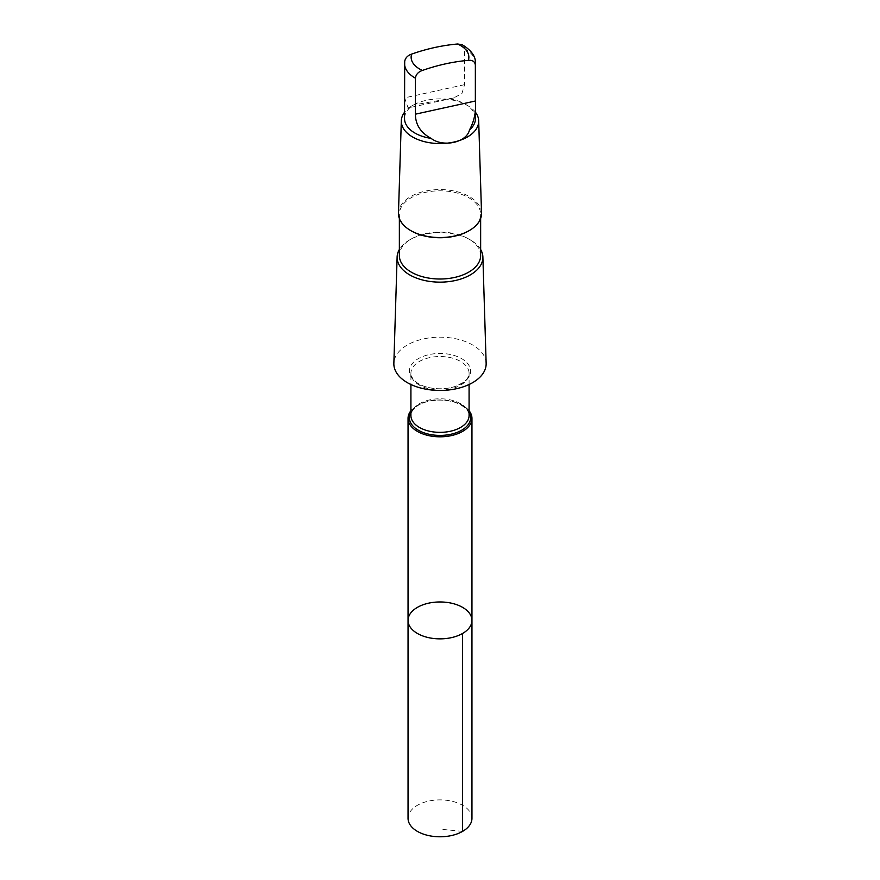 <?xml version="1.0" encoding="UTF-8"?>
<svg xmlns="http://www.w3.org/2000/svg" width="880" height="880" viewBox="0 0 880 880"><rect width="100%" height="100%" fill="white"/><g stroke="black" fill="none" stroke-linecap="round" stroke-linejoin="round"><path stroke-width="0.66" stroke-dasharray="4.4 3.3" d="M471.955 818.345A31.955 18.447 0 0 0 465.333 807.092A31.955 18.447 0 0 0 429.715 800.877A31.955 18.447 0 0 0 408.045 818.345M475.464 118.569A35.464 20.471 0 0 0 465.08 104.093A35.464 20.471 0 0 0 448.899 98.747L413.292 105.05L408.1 107.976L404.646 97.845L404.69 61.138M410.531 107.184A35.464 20.471 0 0 0 404.536 118.569M469.084 410.729A31.955 18.447 0 0 0 440 399.916A31.955 18.447 0 0 0 410.916 410.729M408.045 620.411A31.955 18.447 180 0 1 440 601.964A31.955 18.447 180 0 1 471.955 620.411M486.145 363.341A46.156 26.642 0 0 0 440 337.172A46.156 26.642 0 0 0 393.855 363.341M480.645 249.48A42.878 24.761 0 0 0 470.327 239.877A42.878 24.761 0 0 0 409.673 239.877A42.878 24.761 0 0 0 399.355 249.48M480.645 255.552A40.645 23.463 0 0 0 468.732 238.964A40.645 23.463 0 0 0 411.268 238.964A40.645 23.463 0 0 0 399.355 255.552M469.051 230.692A40.645 23.463 0 0 0 480.645 214.28A40.645 23.463 0 0 0 440 190.817A40.645 23.463 0 0 0 399.355 214.28A40.645 23.463 0 0 0 407.781 228.591A40.645 23.463 0 0 0 410.949 230.692M481.525 213.125A41.536 23.98 0 0 0 440 189.574A41.536 23.98 0 0 0 398.475 213.125M475.464 112.277A38.698 22.341 0 0 0 467.357 105.413A38.698 22.341 0 0 0 412.643 105.413A38.698 22.341 0 0 0 404.536 112.277M462.099 44.671L464.178 46.772L464.585 48.664L464.585 84.667L461.901 93.599L453.552 97.988L448.899 98.747M462.594 831.391L440 829.147M404.646 61.831A35.464 20.471 0 0 0 404.536 63.415M469.084 412.214A30.613 17.677 0 0 0 440 400.059A30.613 17.677 0 0 0 410.916 412.214M469.084 415.569A29.084 16.786 0 0 0 440 398.783A29.084 16.786 0 0 0 410.916 415.569C410.828 412.522 412.753 409.497 416.68 406.472C422.917 401.159 440.649 397.386 455.895 402.677C464.75 406.329 469.139 410.63 469.084 415.569M416.944 383.548A29.084 16.786 0 0 0 449.361 389.202A29.084 16.786 0 0 0 469.084 373.307A29.084 16.786 0 0 0 440 356.521A29.084 16.786 0 0 0 410.916 373.307A29.084 16.786 0 0 0 416.944 383.548M415.734 381.92A30.613 17.677 0 0 0 468.292 377.883A30.613 17.677 0 0 0 435.974 353.617A30.613 17.677 0 0 0 415.734 381.92M475.464 63.415A35.464 20.471 0 0 0 464.585 48.664M464.585 84.667L404.646 97.845M469.084 384.505L469.084 373.307C469.172 376.332 467.269 379.357 463.364 382.371L455.895 386.199C440.792 391.501 422.708 387.761 416.361 382.173C411.994 378.015 410.179 375.056 410.916 373.307L410.916 384.505M411.268 238.964L409.673 239.877M468.732 238.964L470.327 239.877M399.355 214.28L399.355 218.504M480.645 214.28L480.645 218.504M413.281 105.039L412.643 105.413M465.08 104.093L467.357 105.413M453.552 97.999L408.1 107.987"/><path stroke-width="1.32" d="M414.667 631.664A31.955 18.447 180 0 1 408.045 620.411A31.955 18.447 180 0 1 440 601.964A31.955 18.447 180 0 1 471.955 620.411A31.955 18.447 180 0 1 450.285 637.879A31.955 18.447 180 0 1 414.667 631.664A31.955 18.447 180 0 1 408.045 620.411L408.045 818.345A31.955 18.447 0 0 0 414.667 829.587A31.955 18.447 0 0 0 450.285 835.802A31.955 18.447 0 0 0 471.955 818.345L471.955 620.411A31.955 18.447 180 0 1 450.285 637.879A31.955 18.447 180 0 1 414.667 631.664M404.69 61.138L404.536 118.569A35.464 20.471 0 0 0 411.884 131.054A35.464 20.471 0 0 0 431.101 138.391C443.124 147.686 466.785 142.494 469.469 129.965A35.464 20.471 0 0 0 475.464 118.569L475.464 63.415A35.464 20.471 0 0 1 475.354 64.999C474.859 61.534 472.527 59.983 468.347 60.346C453.09 61.688 437.778 65.054 422.422 70.433C418.253 71.896 415.921 74.47 415.415 78.177L415.415 114.18C415.459 124.674 420.684 132.737 431.101 138.391M404.646 61.831C405.141 58.135 407.473 55.561 411.653 54.087C426.91 48.73 442.222 45.364 457.578 44L462.099 44.671C471.394 50.281 475.849 56.529 475.464 63.415M410.916 410.729A31.955 18.447 0 0 0 408.045 418.363A31.955 18.447 0 0 0 414.678 429.616A31.955 18.447 0 0 0 450.285 435.831A31.955 18.447 0 0 0 471.955 418.363A31.955 18.447 0 0 0 469.084 410.729M399.355 249.48A42.878 24.761 0 0 0 397.122 256.938L393.855 363.341A46.156 26.642 0 0 0 403.414 380.061A46.156 26.642 0 0 0 455.246 388.96A46.156 26.642 0 0 0 486.145 363.341L482.878 256.938A42.878 24.761 0 0 0 480.645 249.48M397.122 256.938A42.878 24.761 0 0 0 406.01 272.47A42.878 24.761 0 0 0 454.168 280.753A42.878 24.761 0 0 0 482.878 256.938M399.355 218.504L399.355 255.552A40.645 23.463 0 0 0 407.781 269.852A40.645 23.463 0 0 0 453.09 277.761A40.645 23.463 0 0 0 480.645 255.552L480.645 218.504M410.949 230.692A40.645 23.463 0 0 0 411.268 230.879A40.645 23.463 0 0 0 468.732 230.879A40.645 23.463 0 0 0 469.051 230.692M404.536 112.277A38.698 22.341 0 0 0 401.313 120.813L398.475 213.125A41.536 23.98 0 0 0 407.077 228.173A41.536 23.98 0 0 0 410.63 230.516A41.536 23.98 0 0 0 469.37 230.516A41.536 23.98 0 0 0 481.525 213.125L478.687 120.813A38.698 22.341 0 0 0 475.464 112.277M401.313 120.813A38.698 22.341 0 0 0 409.332 134.827A38.698 22.341 0 0 0 452.782 142.296A38.698 22.341 0 0 0 478.687 120.813M469.469 129.965C474.331 120.978 476.289 111.32 475.354 101.013L475.354 64.999M462.594 633.457L462.594 831.391M404.536 63.415A35.464 20.471 0 0 0 415.415 78.177M411.653 54.087A28.864 16.665 0 0 0 417.12 67.375A28.864 16.665 0 0 0 422.422 70.433M410.916 412.214A30.613 17.677 0 0 0 415.734 428.516A30.613 17.677 0 0 0 454.322 433.356A30.613 17.677 0 0 0 469.084 412.214M410.916 384.505L410.916 415.569A29.084 16.786 0 0 0 416.944 425.81A29.084 16.786 0 0 0 449.361 431.464A29.084 16.786 0 0 0 469.084 415.569L469.084 384.505M468.347 60.346A28.864 16.665 0 0 0 457.578 44M475.354 101.013L415.415 114.18M408.045 418.363L408.045 620.411M471.955 418.363L471.955 620.411M468.732 230.879L469.37 230.516M411.268 230.879L410.63 230.516"/></g></svg>
